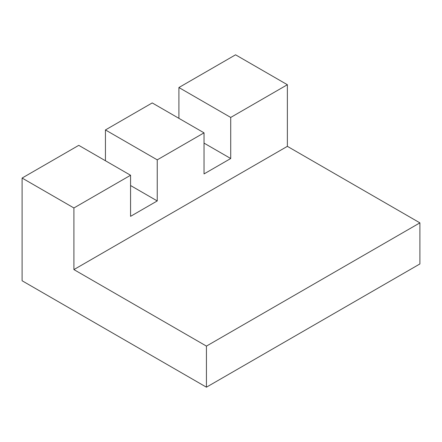 <?xml version="1.0" encoding="UTF-8"?>
<svg xmlns="http://www.w3.org/2000/svg" width="442" height="442" viewBox="0 0 442 442"><rect width="100%" height="100%" fill="white"/><g stroke="black" fill="none" stroke-linecap="round" stroke-linejoin="round"><path stroke-width="0.66" d="M157.247 159.855L204.033 132.843L152.225 102.931L105.439 129.942L157.247 159.855L157.247 200.933L130.567 185.53M235.564 54.814L178.905 87.527L230.718 117.439L287.372 84.726L235.564 54.814M73.908 269.592L287.372 146.346L419.9 222.862L419.9 263.946L206.436 387.186L22.1 280.758L22.1 178.054L73.908 207.967L73.908 269.592L206.436 346.103L419.9 222.862M287.372 84.726L287.372 146.346M178.905 118.334L178.905 87.527M157.247 200.933L130.567 216.342L130.567 175.259L78.759 145.346L22.1 178.054M105.439 160.75L105.439 129.942M206.436 346.103L206.436 387.186M204.033 132.843L204.033 173.921L230.718 158.518L230.718 117.439M73.908 207.967L130.567 175.259M230.718 158.518L204.033 143.114"/></g></svg>
